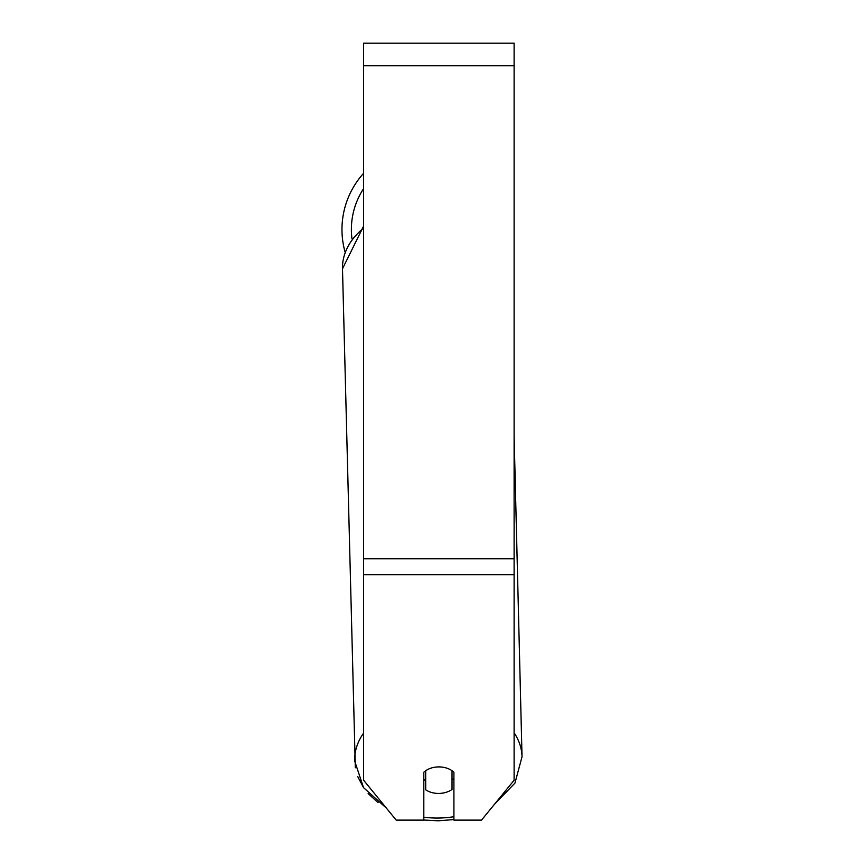 <?xml version="1.0" encoding="UTF-8"?>
<svg xmlns="http://www.w3.org/2000/svg" width="864" height="864" viewBox="0 0 864 864"><rect width="100%" height="100%" fill="white"/><g stroke="black" fill="none" stroke-linecap="round" stroke-linejoin="round"><path stroke-width="1.3" d="M452.023 770.71L452.023 789.469A18.814 13.306 -1.4 0 1 438.858 793.433A18.814 13.306 -1.4 0 1 425.693 789.793L425.693 770.71M423.814 779.198A18.814 13.306 -1.4 0 0 425.466 780.484L425.693 789.793M425.693 770.796A18.814 13.306 -1.4 0 1 432.259 767.75M453.913 778.388A18.814 13.306 -1.4 0 1 452.023 779.987M425.466 780.484L425.466 770.872M514.112 574.7L514.112 43.2L363.604 43.2L363.604 780.214L396.198 820.12L423.814 820.12L423.814 772.232A18.814 13.306 0 0 1 453.913 772.232L453.913 820.12L481.529 820.12L514.112 780.214L514.112 574.7L363.604 574.7M345.092 252.115A83.722 83.722 0 0 1 363.604 173.286M363.604 733.093A83.722 59.184 178.6 0 0 354.64 760.914L363.528 787.644L386.424 808.153M453.913 816.707A74.315 52.542 -1.4 0 1 438.502 818.046A74.315 52.542 -1.4 0 1 423.814 817.193M355.32 767.794L342.49 268.78A83.722 59.184 -1.4 0 1 363.604 228.161M514.112 436.244L522.029 756.778A83.722 59.184 178.6 0 0 514.112 732.769M514.112 65.772L363.604 65.772M514.112 558.738L363.604 558.738M363.604 188.611A74.315 74.315 0 0 0 351.961 238.723M438.448 820.8L423.814 820.033L438.448 820.8L453.913 819.558M342.49 268.78L363.604 226.098M494.392 804.373L514.955 783.097L522.029 756.778M378.097 802.688L368.14 793.552M363.56 787.687L357.718 776.52"/></g></svg>

